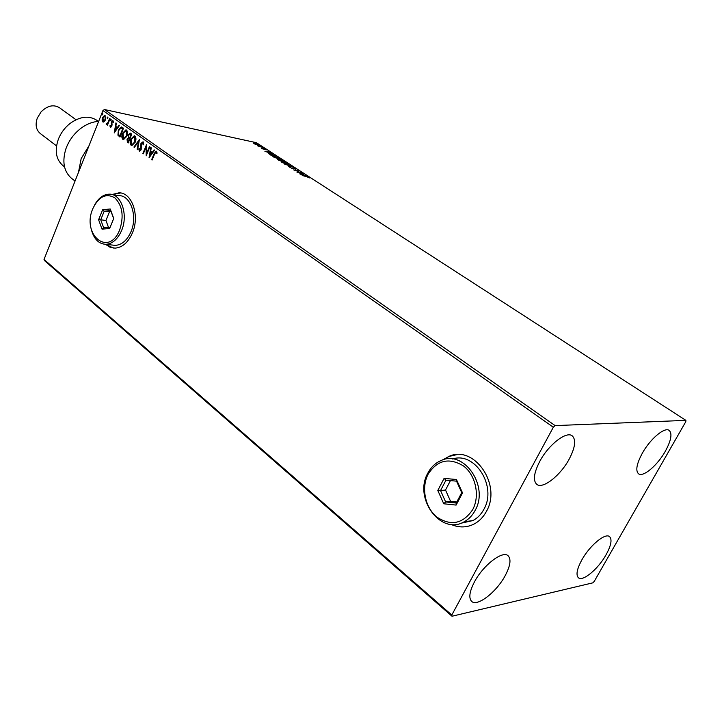 <?xml version="1.0" encoding="UTF-8"?>
<svg xmlns="http://www.w3.org/2000/svg" width="722" height="722" viewBox="0 0 722 722"><rect width="100%" height="100%" fill="white"/><g stroke="black" fill="none" stroke-linecap="round" stroke-linejoin="round"><path stroke-width="1.08" d="M450.97 524.389C459.021 527.944 466.854 527.755 474.471 523.838C479.417 521.103 483.361 517.024 486.321 511.582C502.277 484.652 473.812 444.301 448.813 456.466L442.712 459.932M451.295 524.425C456.114 526.591 461.033 527.331 466.042 526.663M105.493 244.316L109.997 247.222L115.015 248.133C122.316 247.565 128.092 242.538 132.361 233.053C140.041 215.815 132.09 192.476 118.986 192.819L111.964 194.534M105.674 244.316L113.399 248.07M665.287 451.313C657.426 465.419 643.103 477.549 638.519 473.767C635.36 470.69 636.642 463.822 642.345 453.172C650.233 438.859 664.691 426.72 669.186 430.411C672.435 433.597 671.135 440.564 665.287 451.313M505.229 575.587C496.556 592.013 477.242 607.049 471.656 601.381C468.533 598.069 469.462 591.58 474.444 581.914C483.162 565.2 502.665 550.227 508.089 555.75C511.338 559.162 510.382 565.777 505.229 575.587M569.198 459.093C560.462 475.536 542.7 489.516 536.735 484.318C532.872 480.572 533.865 472.955 539.713 461.484C548.467 444.77 566.4 430.817 572.239 435.853C576.246 439.734 575.235 447.487 569.198 459.093M606.02 554.857C598.195 568.963 582.78 581.878 578.421 577.762C575.759 575.001 576.923 569.017 581.887 559.821C589.757 545.498 605.316 532.601 609.567 536.636C612.301 539.487 611.119 545.561 606.02 554.857M452.008 616.236L592.771 582.862L594.197 581.463L685.792 421.693L685.9 420.375L555.119 425.601L553.341 427.225L451.801 615.027L452.008 616.236L44.611 260.705L44.033 259.451L451.801 615.027M255.778 144.49L253.982 143.615L253.53 143.055L254.613 143.1L258.702 145.104L255.778 144.49M262.862 147.568L257.375 145.754L262.862 147.568M261.581 148.542L263.837 148.678L266.238 149.914L261.581 148.542M274.956 155.392L276.237 156.223L270.624 155.04L268.602 153.362L274.874 155.591M284.495 161.566L278.891 160.401L277.519 159.318L280.479 159.661L284.495 161.566M292.058 166.457L288.268 166.493L290.668 166.159L284.576 164.093L292.058 166.457M301.967 172.874L296.823 172.044L298.132 171.024L293.52 169.896L299.116 171.024L297.816 172.044L301.886 173.054M306.381 176.556L302.211 175.536L305.993 176.285L309.449 177.937L306.381 176.556M685.9 420.375L256.4 142.694L104.455 109.527L555.119 425.601M299.621 173.858L303.294 173.722L303.772 174.038L302.581 174.065L304.197 175.112L307.058 176.159L299.621 173.858M295.785 168.804L295.849 169.39L293.511 168.009L292.202 168.524L289.576 167.143L291.742 168.235L293.078 167.721L295.785 168.804L295.668 169.309M286.905 164.345L281.788 162.351L281.111 161.493L287.645 163.542L288.304 164.381L286.905 164.345M278.584 158.948L273.485 156.963L272.826 156.123L279.351 158.172L280.001 159.002L278.584 158.948M264.92 151.34L268.71 151.349L267.934 151.629L272.293 153.669L264.92 151.34M263.792 148.335L262.871 147.875L263.792 148.335M260.597 146.268L259.676 145.817L260.597 146.268M255.435 142.929L254.514 142.469L255.435 142.929M104.293 121.63L102.759 121.892L102.064 120.051L102.56 117.505L104.907 115.123L105.593 119.662L104.293 121.63M110.042 118.742L107.497 125.123L107.461 123.895L106.504 124.5L106.089 123.985L107.831 122.74L109.627 118.453L110.042 118.742M110.349 127.298L109.897 125.818L110.367 125.438L110.746 126.54L111.378 125.926L111.441 121.955L112.785 120.619L113.58 122.208L113.101 122.632L112.641 121.495L111.874 122.217L112.072 125.114L110.755 127.388L109.897 125.818M122.198 127.325L123.489 128.236L119.942 137.045L117.921 135.185L118.363 130.113L121.269 126.937L122.198 127.325M131.801 134.102L128.218 142.956L127.424 142.387L127.018 139.283L128.308 137.776L128.335 134.888L130.177 133.11L131.801 134.102M139.427 139.481L137.622 149.689L137.144 149.346L138.516 141.611L134.391 147.369L133.913 147.035L139.427 139.481M149.445 146.557L149.887 146.873L146.214 155.826L146.07 147.107L143.335 153.768L142.893 153.452L146.557 144.517L146.71 153.226L149.445 146.557M154.553 154.048L152.089 160.031L151.638 159.706L154.138 153.642L156.114 151.088L157.188 153.064L156.674 153.596L155.943 152.098L154.553 154.048M553.341 427.225L102.939 110.547L44.033 259.451M149.03 157.847L150.781 147.505L151.268 147.848L150.681 151.142L152.315 152.306L154.102 149.842L154.589 150.185L149.03 157.847M143.146 141.81L143.633 144.68L143.091 144.878L142.803 142.748L141.386 143.696L141.16 149.824L139.292 151.169L138.805 148.876L139.364 148.57L139.869 150.347L140.7 149.544L140.952 143.38L143.146 141.81M135.231 142.189L131.828 145.609L131.178 145.366C129.915 143.75 129.807 141.683 130.872 139.147L134.256 135.754L134.924 136.016C136.169 137.613 136.268 139.68 135.231 142.189M126.864 136.25L123.489 139.662L122.866 139.418C121.621 137.821 121.522 135.772 122.559 133.254L125.917 129.87L126.567 130.113C127.794 131.702 127.893 133.75 126.864 136.25M114.238 132.956L115.917 122.893L116.377 123.218L115.818 126.431L117.352 127.523L119.049 125.105L119.509 125.429L114.166 132.911M111.116 120.294L110.475 120.782L110.953 119.283L111.116 120.294M107.921 118.038L107.28 118.516L107.758 117.027L107.921 118.038M102.741 114.374L102.109 114.861L102.578 113.372L102.741 114.374M102.939 110.547L104.455 109.527M155.898 151.376L154.138 153.642M120.574 192.982L112.145 194.579M456.674 454.68L449.012 456.448L443.019 459.842M152.152 159.86L151.638 159.706M152.053 159.788L154.544 153.723M156.99 153.263L156.376 152.504M156.782 152.586L156.132 152.171M149.481 157.225L151.16 147.766M154.409 150.059L152.315 152.306M149.887 155.654L152.161 153.163L150.501 152.198L149.887 155.654L151.746 153.091L150.501 152.198M146.53 155.068L146.07 147.107M143.407 153.605L142.893 153.452M143.308 153.533L146.656 145.348M149.788 146.801L146.71 153.226M143.534 144.716L142.803 142.748M139.779 151.295L139.292 151.169M139.698 151.25L138.805 148.876M140.285 150.42L140.7 149.544M141.115 149.625L140.907 148.2M141.313 148.281L140.727 146.927M141.133 147.008L140.952 143.38M141.359 143.461L143.028 141.747M137.658 149.49L137.144 149.346M137.559 149.427L138.516 141.611M134.491 147.234L133.913 147.035M134.328 147.117L139.31 140.149M131.9 145.618L131.178 145.366M131.585 145.447C130.321 143.831 130.222 141.765 131.278 139.238L130.872 139.147M131.278 139.238L134.59 135.835M132.135 144.635L135.204 141.972L134.978 137.018L134.346 136.81M131.305 139.463L131.521 144.445L132.027 144.635L134.788 141.891L134.572 136.936L134.039 136.738L131.305 139.463M128.281 142.794L127.018 139.283M127.433 139.364L128.308 137.776M128.715 137.857L128.335 134.888M128.751 134.969L130.474 133.191M130.917 134.436L129.906 134.084L128.769 135.195L128.805 137.252L129.662 138.001L131.413 134.788L130.195 134.175M129.491 138.832L128.534 138.507L127.46 139.572L128.155 141.747L129.707 138.994L128.814 138.588M129.707 138.994L129.076 138.75M128.155 141.747L129.301 138.904M131.413 134.788L130.501 134.355M129.662 138.001L130.998 134.707M123.579 139.662L122.866 139.418M123.272 139.499C122.027 137.902 121.928 135.853 122.975 133.335L122.559 133.254M122.975 133.335L126.251 129.942M123.805 138.696L126.846 136.034L126.63 131.115L126.007 130.917M122.993 133.552L123.688 138.687L126.431 135.953L126.215 131.034L125.709 130.835L122.993 133.552M120.014 136.873L117.921 135.185M118.336 135.267L118.363 130.113M118.769 130.204L121.621 127.009M119.879 135.835L122.695 128.841L121.007 127.929L118.778 130.42L118.48 134.518L120.294 135.916L123.101 128.922L121.332 128.002M114.699 132.297L116.296 123.164M119.365 125.33L117.352 127.523M115.042 130.817L117.226 128.381L115.637 127.46L115.042 130.817L116.811 128.29L115.637 127.46M111.161 126.63L111.378 125.926M111.793 126.007L111.513 125.276M111.919 125.357L111.179 123.047M111.594 123.128L111.441 121.955M111.847 122.045L113.029 120.718M113.489 122.289L112.794 121.549M110.791 120.755L110.421 119.807M110.836 119.888L111.161 119.437M107.569 124.969L107.082 124.834M107.497 124.915L107.461 123.895M106.694 124.482L106.089 123.985M106.495 124.067L107.831 122.74M108.246 122.83L109.97 118.697M107.596 118.489L107.226 117.551M107.632 117.632L107.957 117.181M103.345 122.081L102.759 121.892M103.165 121.973L102.064 120.051M102.47 120.141L102.56 117.505M102.966 117.596L105.186 115.204M103.535 121.233L105.583 119.446L104.997 116.052M102.966 117.794L103.372 121.233L105.177 119.365L105.06 116.089L102.966 117.794M102.425 114.834L102.055 113.895M102.461 113.977L102.777 113.525M300.821 174.228L303.439 174.877L300.939 174.101M297.04 172.08L298.132 171.024M298.015 171.285L298.709 171.43M292.22 168.136L293.078 167.721M281.165 161.863L281.779 161.881M287.609 164.093L288.06 164.463M287.464 164.435L287.085 163.434L281.833 161.773L287.6 164.102M280.479 159.661L279.928 159.932M278.593 159.959L280.84 160.618L278.647 159.625L278.502 160.158M281.201 160.591L283.493 161.168L280.912 159.941L281.084 160.853M272.889 156.494L273.34 156.864M278.078 158.84L279.161 159.039M279.297 158.714L273.548 156.412L278.15 158.678M268.728 153.741L269.288 153.777M270.777 154.887L275.244 155.826L270.542 153.723L269.342 153.66L270.705 155.059M267.537 151.62L266.247 151.602L268.719 152.387L267.537 151.62M263.313 149.012L263.837 148.678M255.028 143.371L254.189 143.335L254.487 143.732L258.061 144.833L255.028 143.371M78.463 172.414L81.171 158.614L89.059 145.636M98.363 121.386L96.811 120.276C88.86 115.294 79.889 116.386 69.926 123.561C64.799 127.677 60.991 132.776 58.5 138.859L58.365 139.202C54.466 150.672 55.991 159.481 62.94 165.627L64.52 166.854M76.018 119.744L59.439 107.686C53.509 104.221 47.39 105.629 41.073 111.892L37.273 118.146C35.089 124.735 36.064 129.834 40.197 133.444L56.542 145.907M98.652 121.368C92.831 121.702 87.1 123.877 81.469 127.893C74.249 133.281 69.077 140.203 65.955 148.66C61.93 161.629 63.798 171.52 71.55 178.343L75.043 181.069M119.69 229.84C124.103 216.203 122.46 205.526 114.78 197.801C106.071 192.936 98.761 196.528 92.858 208.577C81.306 234.713 108.887 257.619 119.69 229.84M94.744 204.705C98.724 197.774 103.643 194.263 109.509 194.173C121.323 193.821 128.48 214.985 121.558 230.616C117.704 239.235 112.488 243.801 105.899 244.316C98.869 243.991 94.059 239.217 91.459 229.984M112.253 245.038L115.294 245.39C121.883 244.884 127.099 240.363 130.944 231.807C137.857 216.284 130.691 195.274 118.877 195.617L112.172 194.588M98.598 219.741L102.659 209.705L110.231 208.992L113.742 218.432L109.618 228.531L102.037 229.136L98.598 219.741L100.719 219.786L103.67 227.836L110.105 227.322M113.67 218.595L110.692 210.589L104.203 211.194L100.719 219.786L105.944 220.481L108.517 227.448M111.125 211.763L104.203 211.194L102.659 209.705M109.428 211.925L105.944 220.481M102.037 229.136L103.67 227.836M110.692 210.589L110.231 208.992M472.711 509.615C480.166 495.87 475.726 475.175 463.515 465.988C449.084 457.27 437.27 460.022 428.092 474.255C421.07 487.684 425.041 507.512 436.81 517.033C450.979 526.365 462.937 523.892 472.711 509.615M427.821 473.163C430.971 467.17 435.384 462.964 441.052 460.546C463.695 449.355 489.489 486.077 475.049 510.562C472.35 515.562 468.731 519.298 464.201 521.771C440.664 535.814 413.354 498.009 427.821 473.163M460.889 523.233L473.018 520.544C477.531 518.089 481.123 514.389 483.812 509.434C497.386 486.484 474.886 451.286 452.568 459.012M437.812 490.473L444.093 478.388L456.448 479.507L462.531 492.9L456.114 505.084L443.75 503.776L437.812 490.473L440.555 490.545L445.645 501.934L456.241 503.044L461.728 492.621L456.53 481.159L445.943 480.193L440.555 490.545L445.519 490.03L450.6 501.366L445.645 501.934L443.75 503.776M450.6 501.366L456.791 502.007M450.438 480.599L445.519 490.03M456.241 503.044L456.114 505.084M461.728 492.621L462.531 492.9M456.53 481.159L456.448 479.507M444.093 478.388L445.943 480.193M105.899 244.316L115.294 245.39M464.201 521.771L473.018 520.544"/></g></svg>
